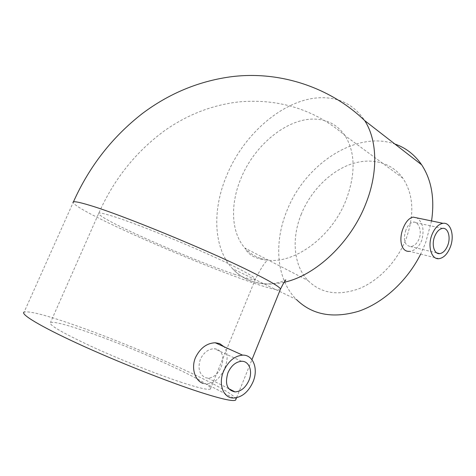 <?xml version="1.0" encoding="UTF-8"?>
<svg xmlns="http://www.w3.org/2000/svg" width="476" height="476" viewBox="0 0 476 476"><rect width="100%" height="100%" fill="white"/><g stroke="black" fill="none" stroke-linecap="round" stroke-linejoin="round"><path stroke-width="0.36" stroke-dasharray="2.38 1.78" d="M405.873 230.057C402.898 239.862 404.487 245.372 410.633 246.586C414.233 246.14 417.059 243.551 419.106 238.821C422.301 230.955 418.392 221.185 413.239 222.119C410.235 222.703 407.783 225.35 405.873 230.057M439.039 258.67L409.509 251.346C414.715 250.769 418.779 247.163 421.688 240.535C424.497 230.051 422.932 222.512 417.006 217.913M200.336 359.344C197.576 368.412 199.331 374.541 205.596 377.73L208.06 378.158C213.724 377.7 218.109 373.952 221.221 366.925C224.309 358.285 223 352.389 217.312 349.247L214.271 348.682C208.304 348.991 203.657 352.549 200.336 359.344M203.24 383.46L206.536 384.031C214.379 383.341 220.447 378.039 224.737 368.132C228.153 359.386 227.921 352.258 224.041 346.748M301.368 213.962C291.366 238.167 293.412 265.251 307.942 280.489C320.878 293.4 337.889 296.149 358.975 288.73C378.795 280.769 397.46 261.187 406.207 238.547C414.655 214.503 413.525 194.369 402.821 178.143C390.998 161.507 369.507 157.026 349.14 164.815C328.732 172.699 310.411 191.828 301.368 213.962M181.796 382.472C157.413 374.457 119.595 359.404 91.19 346.332C61.868 332.587 48.302 324.638 50.492 322.49C54.193 321.502 66.646 324.703 87.864 332.093C138.546 349.545 216.681 385.257 210.362 389.035C208.357 390.201 198.837 388.017 181.796 382.472M284.208 282.256C272.296 284.934 261.502 284.606 251.834 281.274C244.283 278.627 237.857 274.438 232.556 268.708L296.447 299.547C276.276 279.269 273.587 242.802 286.986 210.588C304.89 164.648 355.75 130.228 394.848 144.014M431.553 220.941L425.532 243.075L420.671 254.113M235.989 399.126C233.323 390.082 138.534 347.379 75.386 325.4C46.606 315.29 29.518 310.846 24.133 312.077L73.423 201.907M233.996 274.128C248.353 279.043 255.499 280.673 255.422 279.031C254.666 277.21 246.413 272.439 230.664 264.721C198.325 248.823 136.701 223.524 112.431 216.128C102.608 213.081 97.985 212.284 98.562 213.736C100.555 216.467 111.509 222.524 131.43 231.901C162.471 246.526 207.542 265.096 233.996 274.128M261.157 258.545C287.766 268.309 330.766 240.32 346.254 199.557C355.762 173.591 355.352 152.284 345.023 135.63C338.394 126.051 329.463 120.624 318.23 119.363C289.723 115.93 255.059 143.71 241.088 178.107C230.063 204.008 230.937 232.478 244.926 248.079C249.311 253.024 254.725 256.51 261.157 258.545M280.221 289.789C277.437 290.497 267.542 287.909 250.554 282.03C215.521 269.94 158.758 246.532 118.209 227.534C91.118 214.843 76.077 206.566 73.072 202.705M285.659 280.239C286.332 279.471 285.868 279.561 284.267 280.507L282.845 281.137C281.024 281.929 277.877 282.744 273.402 283.577C266.465 284.368 259.182 283.577 251.542 281.215C243.849 278.472 237.518 274.301 232.556 268.708C213.147 247.919 212.088 209.618 226.838 175.204C244.985 130.971 289.158 94.587 327.036 97.895C342.94 99.204 355.507 106.785 364.729 120.63M210.362 389.035L255.422 279.031C260.8 268.607 264.614 262.591 266.869 260.979L266.643 259.854C264.067 260.098 259.979 259.158 254.38 257.04C249.781 254.708 246.627 251.721 244.926 248.079L307.942 280.489M402.821 178.143L345.023 135.63C337.067 128.591 328.256 122.469 318.593 117.251C294.352 104.399 267.607 99.3 238.357 101.959C212.004 105.125 187.514 114.621 164.892 130.46C135.69 151.862 113.58 179.619 98.562 213.736L50.492 322.49M436.795 252.929L410.633 246.586M228.694 388.666L208.06 378.158M236.554 397.728L251.947 359.689M233.502 398.025L206.536 384.031M241.564 361.278L214.271 348.682M442.525 228.385L413.239 222.119"/><path stroke-width="0.71" d="M447.714 245.443C445.714 250.34 443.043 253.077 439.717 253.637C434.29 254.487 431.315 244.712 434.636 236.524C436.635 231.687 439.265 228.974 442.525 228.385C448.077 227.469 450.998 237.322 447.714 245.443M431.958 234.698C434.755 227.939 438.426 224.148 442.966 223.321C450.784 222.018 454.854 235.828 450.266 247.181C447.464 254.065 443.715 257.891 439.039 258.67C431.476 259.842 427.293 246.175 431.958 234.698M417.006 217.913L413.168 217.11C409.134 217.966 405.802 221.679 403.166 228.26C398.549 239.368 401.149 252.203 409.509 251.346M248.978 380.33C245.664 387.613 241.029 391.468 235.061 391.909C227.052 390.26 224.672 383.888 227.933 372.779C231.235 365.633 235.781 361.796 241.564 361.278C249.085 360.921 252.935 371.096 248.978 380.33M223.595 371.226C228.212 361.254 234.549 355.893 242.605 355.144C253.208 354.596 258.593 368.87 253.065 381.8C248.424 392.022 241.903 397.43 233.502 398.025C223.381 398.263 217.984 384.192 223.595 371.226M224.041 346.748L219.638 343.583L215.211 342.756C206.774 343.148 200.2 348.069 195.499 357.524C190.822 368.299 195.208 381.02 203.24 383.46M394.848 144.014C405.778 147.756 414.715 154.7 421.665 164.833C431.518 179.839 434.814 198.546 431.553 220.941M24.133 312.077C20.04 314.005 39.901 326.167 78.332 343.839C116.662 361.468 167.867 381.758 199.7 392.075C221.221 398.977 233.186 401.649 235.596 400.102L235.989 399.126M420.671 254.113C407.039 281.292 382.888 303.087 358.499 311.298C332.837 318.765 312.149 314.85 296.447 299.547M73.072 202.705C72.269 200.836 77.868 201.723 89.869 205.364C121.005 214.557 206.774 249.745 249.507 270.951C269.345 280.751 279.68 286.784 280.519 289.051L280.221 289.789M73.423 201.907C89.309 166.41 112.312 136.933 142.431 113.478C168.879 93.665 197.974 81.485 229.712 76.939C280.899 69.918 331.718 88.584 364.729 120.63C377.301 140.045 378.414 172.235 365.877 203.555C350.836 242.647 315.647 275.539 284.208 282.256M439.717 253.637L436.795 252.929M442.966 223.321L413.168 217.11M235.061 391.909L228.694 388.666M242.605 355.144L215.211 342.756M364.729 120.63L421.665 164.833M235.596 400.102L236.554 397.728M251.947 359.689L280.519 289.051C282.976 284.083 284.69 281.149 285.659 280.239"/></g></svg>
